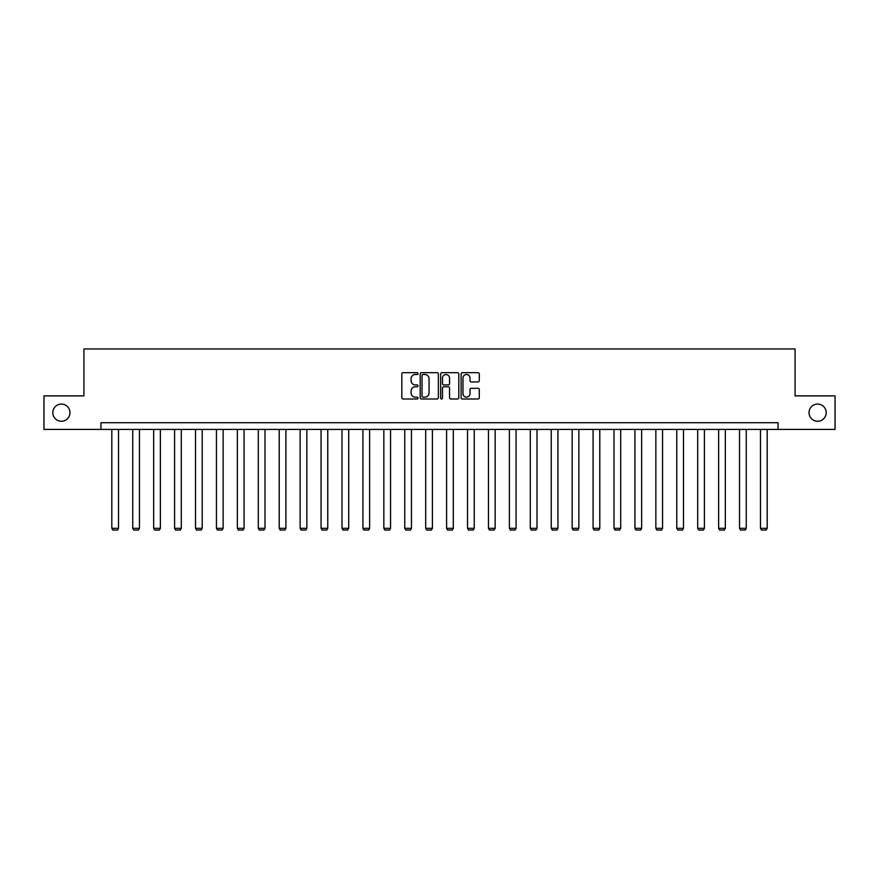 <?xml version="1.0" encoding="UTF-8"?>
<svg xmlns="http://www.w3.org/2000/svg" width="879" height="879" viewBox="0 0 879 879"><rect width="100%" height="100%" fill="white"/><g stroke="black" fill="none" stroke-linecap="round" stroke-linejoin="round"><path stroke-width="1.32" d="M418.041 373.586A0.923 0.923 0 0 0 417.118 372.674L403.131 372.674A1.318 1.318 0 0 0 401.813 373.982L401.813 397.682A1.318 1.318 0 0 0 403.131 399L417.118 399A0.923 0.923 0 0 0 418.041 398.077A0.923 0.923 0 0 0 417.118 397.154L415.306 397.154A4.208 4.208 0 0 1 411.097 392.946L411.097 390.968A4.208 4.208 0 0 1 415.306 386.76L417.118 386.76A0.923 0.923 0 0 0 418.041 385.837A0.923 0.923 0 0 0 417.118 384.914L415.306 384.914A4.208 4.208 0 0 1 411.097 380.695L411.097 378.728A4.208 4.208 0 0 1 415.306 374.509L417.118 374.509A0.923 0.923 0 0 0 418.041 373.586M809.032 412.658A8.581 8.581 0 0 0 817.613 421.25A8.581 8.581 0 0 0 826.194 412.658A8.581 8.581 0 0 0 817.613 404.076A8.581 8.581 0 0 0 809.032 412.658M52.806 412.658A8.581 8.581 0 0 0 61.387 421.25A8.581 8.581 0 0 0 69.968 412.658A8.581 8.581 0 0 0 61.387 404.076A8.581 8.581 0 0 0 52.806 412.658M477.978 381.947A1.318 1.318 0 0 0 479.297 380.629L479.297 373.982A1.318 1.318 0 0 0 477.978 372.674L462.442 372.674A1.318 1.318 0 0 0 461.123 373.982L461.123 397.682A1.318 1.318 0 0 0 462.442 399L477.978 399A1.318 1.318 0 0 0 479.297 397.682L479.297 389.65A1.318 1.318 0 0 0 477.978 388.331L471.331 388.331A1.318 1.318 0 0 0 470.012 389.65L470.012 393.638A3.527 3.527 0 0 1 466.485 397.154A3.527 3.527 0 0 1 462.969 393.638L462.969 378.036A3.527 3.527 0 0 1 466.485 374.509A3.527 3.527 0 0 1 470.012 378.036L470.012 380.629A1.318 1.318 0 0 0 471.331 381.947L477.978 381.947M100.953 429.424L43.95 429.424L43.95 395.891L83.923 395.891L83.923 348.952L795.077 348.952L795.077 395.891L835.05 395.891L835.05 429.424L778.047 429.424L778.047 422.722L100.953 422.722L100.953 429.424L778.047 429.424M438.346 373.982A1.318 1.318 0 0 0 437.028 372.674L421.491 372.674A1.318 1.318 0 0 0 420.184 373.982L420.184 397.682A1.318 1.318 0 0 0 421.491 399L437.028 399A1.318 1.318 0 0 0 438.346 397.682L438.346 373.982M441.972 372.674L457.509 372.674A1.318 1.318 0 0 1 458.816 373.982L458.816 397.682A1.318 1.318 0 0 1 457.509 399L450.85 399A1.318 1.318 0 0 1 449.543 397.682L449.543 388.068A1.318 1.318 0 0 0 448.224 386.76L443.807 386.76A1.318 1.318 0 0 0 442.5 388.068L442.5 398.077A0.923 0.923 0 0 1 441.577 399A0.923 0.923 0 0 1 440.654 398.077L440.654 373.982A1.318 1.318 0 0 1 441.972 372.674M422.942 374.509A0.923 0.923 0 0 0 422.019 375.432L422.019 396.231A0.923 0.923 0 0 0 422.942 397.154L424.854 397.154A4.208 4.208 0 0 0 429.062 392.946L429.062 378.728A4.208 4.208 0 0 0 424.854 374.509L422.942 374.509M449.543 378.102A3.527 3.527 0 0 0 446.016 374.575A3.527 3.527 0 0 0 442.5 378.102L442.5 383.596A1.318 1.318 0 0 0 443.807 384.914L448.224 384.914A1.318 1.318 0 0 0 449.543 383.596L449.543 378.102M118.522 429.424L118.522 528.312L111.82 528.312L111.82 429.424M118.522 528.312L117.522 530.048L112.831 530.048L111.82 528.312M139.453 429.424L139.453 528.312L132.74 528.312L132.74 429.424M139.453 528.312L138.442 530.048L133.751 530.048L132.74 528.312M160.374 429.424L160.374 528.312L153.671 528.312L153.671 429.424M160.374 528.312L159.374 530.048L154.671 530.048L153.671 528.312M181.305 429.424L181.305 528.312L174.591 528.312L174.591 429.424M181.305 528.312L180.294 530.048L175.602 530.048L174.591 528.312M202.225 429.424L202.225 528.312L195.523 528.312L195.523 429.424M202.225 528.312L201.214 530.048L196.522 530.048L195.523 528.312M223.145 429.424L223.145 528.312L216.443 528.312L216.443 429.424M223.145 528.312L222.145 530.048L217.443 530.048L216.443 528.312M244.076 429.424L244.076 528.312L237.363 528.312L237.363 429.424M244.076 528.312L243.065 530.048L238.374 530.048L237.363 528.312M264.997 429.424L264.997 528.312L258.294 528.312L258.294 429.424M264.997 528.312L263.986 530.048L259.294 530.048L258.294 528.312M285.917 429.424L285.917 528.312L279.214 528.312L279.214 429.424M285.917 528.312L284.917 530.048L280.225 530.048L279.214 528.312M306.848 429.424L306.848 528.312L300.135 528.312L300.135 429.424M306.848 528.312L305.837 530.048L301.145 530.048L300.135 528.312M327.768 429.424L327.768 528.312L321.066 528.312L321.066 429.424M327.768 528.312L326.768 530.048L322.066 530.048L321.066 528.312M348.699 429.424L348.699 528.312L341.986 528.312L341.986 429.424M348.699 528.312L347.688 530.048L342.997 530.048L341.986 528.312M369.619 429.424L369.619 528.312L362.917 528.312L362.917 429.424M369.619 528.312L368.609 530.048L363.917 530.048L362.917 528.312M390.54 429.424L390.54 528.312L383.837 528.312L383.837 429.424M390.54 528.312L389.54 530.048L384.837 530.048L383.837 528.312M411.471 429.424L411.471 528.312L404.758 528.312L404.758 429.424M411.471 528.312L410.46 530.048L405.768 530.048L404.758 528.312M432.391 429.424L432.391 528.312L425.689 528.312L425.689 429.424M432.391 528.312L431.38 530.048L426.689 530.048L425.689 528.312M453.311 429.424L453.311 528.312L446.609 528.312L446.609 429.424M453.311 528.312L452.311 530.048L447.62 530.048L446.609 528.312M474.242 429.424L474.242 528.312L467.529 528.312L467.529 429.424M474.242 528.312L473.232 530.048L468.54 530.048L467.529 528.312M495.163 429.424L495.163 528.312L488.46 528.312L488.46 429.424M495.163 528.312L494.163 530.048L489.46 530.048L488.46 528.312M516.083 429.424L516.083 528.312L509.38 528.312L509.38 429.424M516.083 528.312L515.083 530.048L510.391 530.048L509.38 528.312M537.014 429.424L537.014 528.312L530.301 528.312L530.301 429.424M537.014 528.312L536.003 530.048L531.312 530.048L530.301 528.312M557.934 429.424L557.934 528.312L551.232 528.312L551.232 429.424M557.934 528.312L556.934 530.048L552.232 530.048L551.232 528.312M578.865 429.424L578.865 528.312L572.152 528.312L572.152 429.424M578.865 528.312L577.855 530.048L573.163 530.048L572.152 528.312M599.786 429.424L599.786 528.312L593.083 528.312L593.083 429.424M599.786 528.312L598.775 530.048L594.083 530.048L593.083 528.312M620.706 429.424L620.706 528.312L614.003 528.312L614.003 429.424M620.706 528.312L619.706 530.048L615.014 530.048L614.003 528.312M641.637 429.424L641.637 528.312L634.924 528.312L634.924 429.424M641.637 528.312L640.626 530.048L635.935 530.048L634.924 528.312M662.557 429.424L662.557 528.312L655.855 528.312L655.855 429.424M662.557 528.312L661.557 530.048L656.855 530.048L655.855 528.312M683.477 429.424L683.477 528.312L676.775 528.312L676.775 429.424M683.477 528.312L682.478 530.048L677.786 530.048L676.775 528.312M704.409 429.424L704.409 528.312L697.695 528.312L697.695 429.424M704.409 528.312L703.398 530.048L698.706 530.048L697.695 528.312M725.329 429.424L725.329 528.312L718.626 528.312L718.626 429.424M725.329 528.312L724.329 530.048L719.626 530.048L718.626 528.312M746.26 429.424L746.26 528.312L739.547 528.312L739.547 429.424M746.26 528.312L745.249 530.048L740.557 530.048L739.547 528.312M767.18 429.424L767.18 528.312L760.478 528.312L760.478 429.424M767.18 528.312L766.169 530.048L761.478 530.048L760.478 528.312"/></g></svg>
